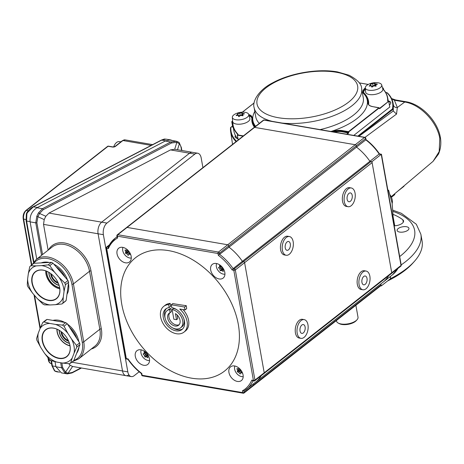 <?xml version="1.0" encoding="UTF-8"?>
<svg xmlns="http://www.w3.org/2000/svg" width="464" height="464" viewBox="0 0 464 464"><rect width="100%" height="100%" fill="white"/><g stroke="black" fill="none" stroke-linecap="round" stroke-linejoin="round"><path stroke-width="0.7" d="M235.439 135.505A6.554 2.871 -10.1 0 0 235.068 136.776A6.554 2.871 -10.1 0 0 237.371 138.452M235.59 135.784A6.554 2.871 -10.1 0 0 235.12 136.967M387.701 189.277A70.975 49.213 51.9 0 1 388.182 190.6L388.612 190.257L392.08 202.959L393.089 215.377L392.654 215.714A70.975 49.213 51.9 0 1 392.631 216.949M439.779 138.284L440.348 137.234C440.887 140.308 441.595 146.676 438.509 154.071L433.069 161.339L439.188 151.595L439.779 138.284C436.891 121.568 420.094 104.267 404.759 102.028L394.412 100.241L391.691 98.791M357.825 136.12L392.469 108.941L392.956 109.336L393.246 110.977L393.385 104.963A3.492 3.173 -7.7 0 0 397.329 107.509L404.759 102.028A3.492 1.995 -80.2 0 1 405.849 101.715L395.502 99.928A3.492 1.995 -80.2 0 0 394.412 100.241L397.329 107.509L396.534 114.092L365 137.361M389.424 104.858A6.554 2.871 -10.1 0 0 390.763 102.654A6.554 2.871 -10.1 0 0 388.246 100.932M392.469 108.941A82.551 36.209 -10.1 0 0 387.075 92.858L385.601 92.336M396.534 114.092L393.246 110.977M393.385 104.963L393.06 103.037A82.986 36.401 169.9 0 1 392.956 109.336L358.643 136.259M390.787 102.851A6.554 2.871 -10.1 0 0 388.803 101.43M388.02 190.159L388.612 190.257M440.348 137.234L440.342 137.211C437.43 120.779 421.324 104.064 405.849 101.715M232.539 126.086L230.527 127.757A81.913 35.931 169.9 0 0 230.637 131.492L232.551 144.379M237.858 134.525A78.619 34.487 169.9 0 1 232.887 125.39L233.885 130.993A78.619 34.487 -10.1 0 0 238.038 139.252M231.82 121.765L232.754 127.322L233.259 127.449M353.765 135.418L389.76 107.039M390.578 278.603A87.354 38.315 -10.1 0 0 414.41 261.36L412.792 263.169A85.173 37.358 169.9 0 1 387.562 280.969M414.41 261.36A87.354 38.315 -10.1 0 0 422.066 241.002L420.865 234.239A87.354 38.315 169.9 0 1 401.169 264.898M406.441 226.728A6.003 2.633 -10.1 0 0 400.096 227.505A6.003 2.633 -10.1 0 0 397.12 230.451A6.003 2.633 -10.1 0 0 399.632 232.07A6.003 2.633 -10.1 0 0 405.971 231.298A6.003 2.633 -10.1 0 0 408.946 228.346A6.003 2.633 -10.1 0 0 406.441 226.728M394.209 225.823A7.644 3.352 -10.1 0 0 403.57 220.922A7.644 3.352 -10.1 0 0 402.833 219.808A77.529 34.005 -10.1 0 0 393.095 214.38M403.958 185.942L404.016 186.284L397.607 191.313M394.673 193.79L394.812 194.602L391.419 197.264M372.128 87.075L371.774 87.07A17.325 1.897 -103.2 0 0 371.287 85.881A17.325 14.332 -146 0 0 369.24 86.142L369.164 85.991A17.325 12.435 -69.9 0 1 370.771 84.813A17.325 1.897 -103.2 0 0 370.382 84.181L370.661 84.03A17.325 14.332 34 0 1 372.708 83.769A17.325 12.435 -69.9 0 1 374.413 83.155L374.767 83.155A17.325 1.897 76.8 0 1 375.156 83.787A17.325 14.332 34 0 1 377.302 84.083L377.377 84.239A17.325 12.435 110.1 0 0 375.672 84.854A17.325 1.897 76.8 0 1 376.159 86.043L375.881 86.194A17.325 14.332 -146 0 0 373.735 85.898A17.325 12.435 110.1 0 0 372.128 87.075M381.582 84.639A8.329 3.654 -10.1 0 0 376.519 82.656A17.47 17.47 0 0 0 369.373 83.926A8.329 3.654 -10.1 0 0 365.301 87.835A8.329 3.654 -10.1 0 0 365.464 88.415A8.329 3.654 -10.1 0 0 374.837 89.993A8.329 3.654 -10.1 0 0 381.686 84.912A8.329 3.654 -10.1 0 0 381.582 84.639M370.382 84.181L370.661 84.03L370.997 85.898M365.301 87.835L365.638 92.017A8.735 3.834 -10.1 0 0 365.8 92.626A8.735 3.834 -10.1 0 0 375.637 94.279A8.735 3.834 -10.1 0 0 382.817 88.955L381.686 84.912M375.886 86.066L374.767 85.15L373.114 86.049L371.351 86.031M375.515 86.124L375.156 83.787M375.91 86.2L375.672 84.854M370.962 85.904L370.771 84.813M373.184 86.269L372.708 83.769M372.134 87.07L371.635 86.716M374.68 85.997L374.929 85.318L374.413 83.155M237.539 113.634L237.829 113.489A17.325 14.077 37 0 1 239.842 113.262A17.325 12.801 -67.7 0 1 241.605 112.671L241.953 112.682A17.325 1.276 77.8 0 1 242.254 113.332A17.325 14.077 37 0 1 244.371 113.674L244.429 113.831A17.325 12.801 112.3 0 0 242.666 114.422A17.325 1.276 77.8 0 1 243.072 115.635L242.782 115.78A17.325 14.077 -143 0 0 240.665 115.443A17.325 12.801 112.3 0 0 239.001 116.597L238.653 116.586A17.325 1.276 -102.2 0 0 238.252 115.374A17.325 14.077 -143 0 0 236.234 115.594L236.176 115.437A17.325 12.801 -67.7 0 1 237.841 114.283A17.325 1.276 -102.2 0 0 237.539 113.634L237.551 113.599M243.548 112.172A17.47 17.47 0 0 0 243.467 112.172A17.47 17.47 0 0 0 236.408 113.448A8.329 3.654 -10.1 0 0 232.336 117.351A8.329 3.654 -10.1 0 0 237.632 119.921A8.329 3.654 -10.1 0 0 248.721 114.434A8.329 3.654 -10.1 0 0 243.548 112.172A8.329 3.654 -10.1 0 0 243.478 112.172M243.072 115.652L242.782 115.78M232.336 117.351L232.667 121.539A8.735 3.834 -10.1 0 0 238.223 124.236A8.735 3.834 -10.1 0 0 249.852 118.477L248.721 114.434M238.032 115.385L237.841 114.283M242.881 115.617L241.959 114.672L240.248 115.542L238.293 115.49M240.282 115.681L239.842 113.262M242.562 115.733L242.254 113.332M242.91 115.785L242.666 114.422M239.151 116.481L238.444 115.942M241.796 115.588L242.115 114.84L241.605 112.671M357.048 319.742L356.236 320.647A9.825 4.309 169.9 0 1 341.852 324.452A9.825 4.309 169.9 0 1 339.352 323.657L338.279 323.089A10.921 4.791 -10.1 0 0 341.063 323.971A10.921 4.791 -10.1 0 0 357.048 319.742A10.921 4.791 -10.1 0 0 358.005 317.196L355.876 305.271M336.417 320.537L336.504 321.03A10.921 4.791 -10.1 0 0 338.279 323.089M390.149 194.926A10.423 7.227 51.9 0 1 392.335 200.709A10.423 7.227 51.9 0 1 392.173 203.522M108.298 247.115A43.68 30.288 51.9 0 1 114.921 238.421L108.124 247.347L108.344 248.652L106.674 248.368L126.295 358.498L128.255 359.182L127.96 358.782A42.584 29.528 -128.1 0 0 141.793 373.445L142.117 375.272L242.771 392.625L242.446 390.798A42.584 29.528 -128.1 0 0 251.761 380.126L253.431 380.416L233.815 270.286A1.09 0.626 -80.2 0 1 234.262 268.83L243.548 261.545A1.09 0.76 51.9 0 1 244.598 262.665L264.219 372.795L244.598 262.665A1.09 0.76 -128.1 0 0 243.548 261.545L242.382 261.348A43.68 30.288 -128.1 0 0 229.001 247.167L228.775 245.891A1.09 0.76 -128.1 0 0 227.72 244.772L127.072 227.424L227.72 244.772A1.09 0.76 51.9 0 1 228.775 245.891L356.294 145.847L356.52 147.123A43.68 30.288 51.9 0 1 369.895 161.304L371.061 161.501A1.09 0.76 51.9 0 1 372.116 162.62L391.732 272.751A1.09 0.76 51.9 0 1 391.523 273.458A1.09 0.76 51.9 0 1 391.024 273.569M263.372 120.199A1.09 0.76 51.9 0 1 263.871 120.095A1.09 0.626 99.8 0 1 264.231 119.985A1.09 1.09 0 0 0 263.372 120.199L117.282 234.813A1.09 0.76 -128.1 0 1 117.786 234.709L218.434 252.056L355.238 144.727L254.585 127.38L355.238 144.727A1.09 0.76 51.9 0 1 356.294 145.847L356.52 147.123L365.806 139.85L365.58 138.562L356.294 145.847A1.09 0.76 51.9 0 0 355.238 144.727L364.524 137.443L263.871 120.095L254.585 127.38A1.09 0.76 51.9 0 0 254.086 127.484A1.09 0.76 51.9 0 1 254.585 127.38L127.072 227.424A1.09 0.76 -128.1 0 0 126.568 227.528A1.09 0.76 51.9 0 1 127.072 227.424L117.786 234.709A1.09 0.626 99.8 0 0 117.34 236.159L117.665 237.98A42.584 29.528 -128.1 0 0 108.344 248.652M371.061 161.501L243.548 261.545L242.37 261.342A43.68 30.288 -128.1 0 0 229.001 247.173L356.52 147.123M372.116 162.62L235.312 269.949A1.09 0.481 -10.1 0 1 233.815 270.286L232.145 269.996L233.085 268.627L369.895 161.304L371.942 161.658L391.732 272.751A1.09 0.76 51.9 0 1 391.523 273.458L400.809 266.174A1.09 1.09 0 0 0 401.209 265.124A1.09 0.481 -10.1 0 1 401.018 265.466L381.228 154.373L381.141 154.698L381.228 154.373L379.175 154.013A43.68 30.288 -128.1 0 0 365.806 139.85L365.806 139.85M255.223 382.481A43.68 30.288 -128.1 0 0 255.716 382.11A43.68 30.288 -128.1 0 0 261.186 375.718A43.68 30.288 -128.1 0 1 255.71 382.104L383.229 282.066A43.68 30.288 51.9 0 0 388.699 275.674M253.553 385.004L253.367 383.937L253.553 385.004A1.09 0.76 51.9 0 1 253.344 385.712A1.09 0.76 -128.1 0 0 253.553 385.004L381.072 284.96A1.09 0.76 51.9 0 1 380.863 285.667L244.058 392.996A1.09 0.76 -128.1 0 0 244.267 392.289L253.553 385.004M380.66 285.824L381.246 285.928L380.886 283.904L381.072 284.96M252.845 385.816A1.09 0.76 -128.1 0 0 253.344 385.712M263.506 373.613A1.09 0.76 -128.1 0 0 264.01 373.503A1.09 0.76 -128.1 0 0 264.219 372.795A1.09 0.76 51.9 0 1 264.01 373.503L391.523 273.458M381.246 285.928L390.531 278.644L390.392 276.434M371.942 161.658L381.228 154.373M369.895 161.298L379.175 154.013L379.471 154.413L379.175 154.013M140.981 349.821A8.735 6.055 51.9 0 1 148.602 356.219A8.735 6.055 51.9 0 1 147.749 364.426A8.735 6.055 51.9 0 1 143.736 365.278A8.735 6.055 51.9 0 1 136.109 358.881A8.735 6.055 51.9 0 1 136.967 350.68A8.735 6.055 51.9 0 1 140.981 349.821M216.375 263.5A8.735 6.055 51.9 0 1 223.996 269.897A8.735 6.055 51.9 0 1 223.143 278.098A8.735 6.055 51.9 0 1 219.124 278.957A8.735 6.055 51.9 0 1 211.503 272.559A8.735 6.055 51.9 0 1 212.355 264.358A8.735 6.055 51.9 0 1 216.375 263.5M122.728 247.358A8.735 6.055 51.9 0 1 130.349 253.756A8.735 6.055 51.9 0 1 129.497 261.957A8.735 6.055 51.9 0 1 125.483 262.815A8.735 6.055 51.9 0 1 117.856 256.418A8.735 6.055 51.9 0 1 118.714 248.211A8.735 6.055 51.9 0 1 122.728 247.358M234.627 365.968A8.735 6.055 51.9 0 1 242.249 372.366A8.735 6.055 51.9 0 1 241.396 380.567A8.735 6.055 51.9 0 1 237.377 381.425A8.735 6.055 51.9 0 1 229.755 375.028A8.735 6.055 51.9 0 1 230.608 366.821A8.735 6.055 51.9 0 1 234.627 365.968M172.144 309.587L173.861 319.244L176.511 319.702L175.421 313.594A7.644 5.301 51.9 0 1 178.582 325.258A7.644 5.301 51.9 0 1 169.691 322.521A7.644 5.301 51.9 0 1 169.145 313.235A7.644 5.301 51.9 0 1 170.126 312.678L169.575 309.575A10.921 7.569 -128.1 0 0 167.121 310.654A10.921 7.569 -128.1 0 0 167.904 323.918A10.921 7.569 -128.1 0 0 180.6 327.839A10.921 7.569 -128.1 0 0 181.668 317.585A10.921 7.569 -128.1 0 0 172.144 309.587L173.49 308.525A10.921 7.569 51.9 0 1 176.854 309.761M183.79 318.6A10.921 7.569 51.9 0 1 184.04 319.708A10.921 7.569 51.9 0 1 181.952 326.778L180.6 327.839M185.043 309.935L186.69 308.641A301.188 172.173 -80.2 0 1 186.267 305.672A301.188 132.112 169.9 0 1 172.77 303.584L171.28 304.755L171.796 307.655A13.102 9.089 51.9 0 1 183.234 317.248A13.102 9.089 51.9 0 1 181.952 329.556A13.102 9.089 51.9 0 1 166.715 324.852A13.102 9.089 51.9 0 1 165.776 308.937A13.102 9.089 51.9 0 1 169.215 307.562L168.687 304.593A16.379 11.356 -128.1 0 0 163.751 306.362A16.379 11.356 -128.1 0 0 164.929 326.256A16.379 11.356 -128.1 0 0 183.97 332.131A16.379 11.356 -128.1 0 0 179.742 309.024L185.043 309.935L184.527 307.04L171.28 304.755M183.97 332.131L185.461 330.965A16.379 11.356 -128.1 0 0 188.599 320.363A16.379 11.356 -128.1 0 0 183.025 309.592M121.783 304.343A72.065 49.973 51.9 0 1 168.693 250.63A72.065 49.973 51.9 0 1 238.322 324.435A72.065 49.973 51.9 0 1 191.412 378.148A72.065 49.973 51.9 0 1 121.783 304.343M169.215 307.562L170.613 306.466A301.617 172.417 -80.2 0 1 170.178 303.421A16.379 11.356 -128.1 0 0 165.242 305.19L163.751 306.362M165.114 318.147A13.102 9.089 51.9 0 1 164.668 316.32A13.102 9.089 51.9 0 1 166.512 308.438M167.121 310.654L168.473 309.598A10.921 7.569 51.9 0 1 170.92 308.514A301.617 172.417 99.8 0 0 171.419 311.663L170.126 312.678M169.847 312.8A7.644 5.301 -128.1 0 0 168.977 317.167A7.644 5.301 -128.1 0 0 179.168 324.678M182.613 328.959A13.102 9.089 51.9 0 1 172.852 328.002M177.103 314.934A301.617 172.417 99.8 0 0 177.758 318.722L176.511 319.702M232.145 269.996A42.584 29.528 -128.1 0 0 218.312 255.333L229.001 247.173L228.775 245.891L219.489 253.176L219.721 254.458A43.68 30.288 51.9 0 1 233.085 268.627L234.262 268.83A1.09 0.76 -128.1 0 1 235.312 269.949L254.933 380.08L401.018 265.466A1.09 0.76 51.9 0 1 400.809 266.174M170.92 308.514L169.575 309.575M170.178 303.421L168.687 304.593M186.267 305.672L184.527 307.04M242.446 390.798L244.041 391.007L244.267 392.289A1.09 0.481 -10.1 0 1 242.771 392.625A1.09 0.626 99.8 0 0 243.2 393.211A1.09 1.09 0 0 0 244.058 392.996A1.09 0.76 -128.1 0 1 243.559 393.101M255.71 382.104L244.041 391.007A43.68 30.288 51.9 0 0 246.425 389.389A43.68 30.288 51.9 0 0 252.979 380.851M251.761 380.126L253.048 380.695M117.305 236.802L117.665 237.98M286.514 242.486A4.478 2.558 -80.2 0 1 288.533 241.489A4.478 2.558 -80.2 0 1 290.394 244.598A4.478 2.558 -80.2 0 1 289.031 249.307A4.478 2.558 -80.2 0 1 287.013 250.311A4.478 2.558 -80.2 0 1 285.151 247.196A4.478 2.558 -80.2 0 1 286.514 242.486M290.441 253.135A9.5 5.429 -80.2 0 1 286.16 255.258A9.5 5.429 -80.2 0 1 282.211 248.652A9.5 5.429 -80.2 0 1 285.105 238.658A9.5 5.429 -80.2 0 1 289.385 236.536A9.5 5.429 -80.2 0 1 293.335 243.142A9.5 5.429 -80.2 0 1 290.441 253.135M286.16 255.258L284.391 254.956A9.5 5.429 -80.2 0 1 280.447 248.35A9.5 5.429 -80.2 0 1 283.336 238.357A9.5 5.429 -80.2 0 1 287.622 236.234L289.385 236.536M362.97 277.339A4.478 2.558 -80.2 0 1 365.232 276.005A4.478 2.558 -80.2 0 1 367.076 278.887A4.478 2.558 -80.2 0 1 365.98 283.492A4.478 2.558 -80.2 0 1 363.712 284.826A4.478 2.558 -80.2 0 1 361.874 281.944A4.478 2.558 -80.2 0 1 362.97 277.339M367.668 286.949A9.5 5.429 -80.2 0 1 362.86 289.774A9.5 5.429 -80.2 0 1 358.956 283.661A9.5 5.429 -80.2 0 1 361.276 273.882A9.5 5.429 -80.2 0 1 366.09 271.051A9.5 5.429 -80.2 0 1 369.994 277.165A9.5 5.429 -80.2 0 1 367.668 286.949M362.86 289.774L361.096 289.472A9.5 5.429 -80.2 0 1 357.187 283.359A9.5 5.429 -80.2 0 1 359.513 273.58A9.5 5.429 -80.2 0 1 364.321 270.75L366.09 271.051M348.226 194.178A4.478 2.558 -80.2 0 1 350.436 192.92A4.478 2.558 -80.2 0 1 352.28 195.854A4.478 2.558 -80.2 0 1 351.126 200.489A4.478 2.558 -80.2 0 1 348.916 201.747A4.478 2.558 -80.2 0 1 347.066 198.812A4.478 2.558 -80.2 0 1 348.226 194.178M352.756 204.032A9.5 5.429 -80.2 0 1 348.058 206.695A9.5 5.429 -80.2 0 1 344.143 200.471A9.5 5.429 -80.2 0 1 346.596 190.634A9.5 5.429 -80.2 0 1 351.289 187.972A9.5 5.429 -80.2 0 1 355.204 194.196A9.5 5.429 -80.2 0 1 352.756 204.032M348.058 206.695L346.295 206.393A9.5 5.429 -80.2 0 1 342.38 200.164A9.5 5.429 -80.2 0 1 344.827 190.327A9.5 5.429 -80.2 0 1 349.525 187.665L351.289 187.972M301.078 325.885A4.478 2.558 -80.2 0 1 303.334 324.568A4.478 2.558 -80.2 0 1 305.173 327.462A4.478 2.558 -80.2 0 1 304.065 332.073A4.478 2.558 -80.2 0 1 301.809 333.39A4.478 2.558 -80.2 0 1 299.97 330.501A4.478 2.558 -80.2 0 1 301.078 325.885M305.741 335.547A9.5 5.429 -80.2 0 1 300.956 338.343A9.5 5.429 -80.2 0 1 297.047 332.201A9.5 5.429 -80.2 0 1 299.402 322.41A9.5 5.429 -80.2 0 1 304.187 319.621A9.5 5.429 -80.2 0 1 308.096 325.757A9.5 5.429 -80.2 0 1 305.741 335.547M300.956 338.343L299.193 338.036A9.5 5.429 -80.2 0 1 295.284 331.899A9.5 5.429 -80.2 0 1 297.639 322.103A9.5 5.429 -80.2 0 1 302.418 319.313L304.187 319.621M122.954 247.399A7.291 5.052 -128.1 0 0 129.45 257.926A7.291 5.052 -128.1 0 0 131.295 258.03M130.599 254.324L130.459 254.434A15.161 7.111 172.6 0 1 128.795 254.197A15.161 3.631 128.2 0 0 128.366 255.322L128.058 255.252A15.161 10.742 -113 0 1 126.974 253.779A15.161 7.111 172.6 0 1 125.599 253.321L125.408 252.996A15.161 3.631 -51.8 0 1 125.837 251.871A15.161 10.742 -113 0 1 125.042 250.177L125.158 249.922A15.161 7.111 -7.4 0 0 126.533 250.386A15.161 3.631 -51.8 0 1 127.02 249.446M129.63 252.433A15.161 3.631 128.2 0 0 129.491 252.712A15.161 10.742 67 0 0 130.5 254.086M127.356 249.736L126.533 250.386M129.914 253.321L128.795 254.197M126.684 250.264L127.066 250.908L126.684 252.468L128.203 252.816L128.951 254.075M129.038 251.563L126.974 253.779M128.47 250.862L127.066 250.908L125.837 251.871M129.462 252.167L129.386 253.738M128.76 251.21L125.599 253.321M219.71 267.009L221.084 268.088L221.502 269.949L222.795 269.427L223.126 269.694M223.77 269.433A15.161 2.013 149.3 0 1 223.016 269.781A15.161 8.294 102.9 0 0 223.375 271.295L223.126 271.399A15.161 10.307 -155 0 1 221.566 270.396A15.161 2.013 149.3 0 1 220.499 270.796L220.209 270.57A15.161 8.294 -77.1 0 1 219.855 269.05A15.161 10.307 -155 0 1 218.579 267.827L218.538 267.496A15.161 2.013 -30.7 0 0 219.6 267.096A15.161 8.294 -77.1 0 1 219.536 265.35L219.779 265.246A15.161 10.307 25 0 0 221.055 266.475A15.161 2.013 -30.7 0 0 221.45 266.295M216.601 263.54A7.291 5.052 -128.1 0 0 216.317 266.324A7.291 5.052 -128.1 0 0 224.941 274.172M223.677 269.259L223.016 269.781M222.993 268.14L222.795 269.427L221.566 270.396M222.424 267.374L219.855 269.05M220.742 266.197L219.6 267.096M222.714 267.745L221.589 269.944L220.499 270.796M222.024 266.904L220 266.783M238.583 368.874L238.966 369.518L238.38 370.846L240.103 371.426L240.851 372.685M242.492 372.934L242.359 373.044A15.161 7.111 172.6 0 1 240.694 372.807A15.161 3.631 128.2 0 0 240.265 373.932L239.952 373.862A15.161 10.742 -113 0 1 238.867 372.389A15.161 7.111 172.6 0 1 237.493 371.931L237.301 371.606A15.161 3.631 -51.8 0 1 237.736 370.481A15.161 10.742 -113 0 1 236.936 368.787L237.058 368.532A15.161 7.111 -7.4 0 0 238.426 368.996A15.161 3.631 -51.8 0 1 238.919 368.056M234.854 366.009A7.291 5.052 -128.1 0 0 241.344 376.536A7.291 5.052 -128.1 0 0 243.194 376.64M241.529 371.043A15.161 3.631 128.2 0 0 241.39 371.322A15.161 10.742 67 0 0 242.394 372.696M241.814 371.931L240.694 372.807M240.938 370.173L238.867 372.389M240.369 369.472L238.966 369.518L237.736 370.481M239.256 368.346L238.426 368.996M241.361 370.777L241.28 372.348M240.659 369.82L237.493 371.931M148.376 355.76A15.161 2.013 149.3 0 1 147.627 356.103A15.161 8.294 102.9 0 0 147.981 357.616L147.732 357.721A15.161 10.307 -155 0 1 146.172 356.717A15.161 2.013 149.3 0 1 145.104 357.118L144.814 356.891A15.161 8.294 -77.1 0 1 144.461 355.378A15.161 10.307 -155 0 1 143.185 354.148L143.144 353.817A15.161 2.013 -30.7 0 0 144.205 353.417A15.161 8.294 -77.1 0 1 144.142 351.671L144.385 351.567A15.161 10.307 25 0 0 145.661 352.797A15.161 2.013 -30.7 0 0 146.056 352.623M141.207 349.868A7.291 5.052 -128.1 0 0 140.923 352.646A7.291 5.052 -128.1 0 0 149.547 360.493M144.316 353.33L145.69 354.409L145.905 356.039L147.738 356.016M147.03 353.696L144.461 355.378M145.348 352.518L144.205 353.417M148.283 355.586L147.627 356.103M147.598 354.467L147.401 355.755L146.172 356.717M146.63 353.226L144.606 353.104M147.32 354.073L146.195 356.265L145.104 357.118M67.338 373.897L61.364 372.87L55.929 366.775L55.019 361.688M36.749 259.092L30.114 221.867C29.621 215.754 31.9 211.056 36.952 207.756L165.317 141.01M41.551 255.322L35.769 222.842L36.818 216.236L38.431 212.924L42.421 208.701A1.09 0.568 62.5 0 1 43.222 209.687L39.544 213.475L37.903 216.787L36.871 222.72L42.543 254.55M48.128 250.16L43.535 224.373L44.213 219.594L36.818 216.236M71.787 362.21L122.519 370.956A8.735 4.994 99.8 0 0 125.988 375.678A8.735 4.994 -80.2 0 1 122.519 370.956L98.084 233.775A8.735 4.994 -80.2 0 1 101.662 222.163L189.561 153.201A8.735 4.994 -80.2 0 1 192.421 152.32A8.735 4.994 99.8 0 0 189.561 153.201L170.497 149.913L49.004 213.086L101.662 222.163A8.735 4.994 99.8 0 0 98.084 233.775L43.535 224.373M61.851 362.958L62.686 367.627L65.569 372.111L70.163 365.267L72.616 366.479L125.988 375.678A8.735 4.994 99.8 0 0 128.853 374.802M81.484 368.004L72.007 372.934L67.292 373.891L64.687 372.714A1.09 0.609 -56.1 0 0 65.569 372.111L68.011 373.288L72.216 372.47L80.974 367.917M36.952 207.756L42.421 208.701L170.764 141.972L176.436 141.259A1.09 0.621 104.3 0 1 176.477 141.265C178.42 142.001 179.359 142.529 179.295 142.86L179.295 142.86A1.09 0.818 138.2 0 1 179.365 143.736L176.836 142.349L171.558 142.958L43.222 209.687M38.431 212.924A1.09 0.313 27.3 0 1 39.544 213.475L45.832 216.27L49.004 213.086M170.497 149.913L174.708 149.263L176.836 142.349A1.09 0.621 104.3 0 0 176.477 141.265L170.131 140.145M202.913 167.632L201.19 157.957A8.735 4.994 99.8 0 0 197.722 153.23L174.708 149.263M70.163 365.267L68.782 363.712M68.44 283.463A20.857 14.459 51.9 0 1 68.475 283.649A20.857 14.459 51.9 0 1 66.978 294.298M41.209 262.902A20.857 14.459 51.9 0 1 49.277 262.479M53.812 264.149A20.857 14.459 51.9 0 1 59.061 267.687A20.857 14.459 51.9 0 1 66.062 276.614A20.857 14.459 51.9 0 1 67.489 279.943M78.996 347.107A20.857 14.459 51.9 0 1 76.63 353.261M52.925 320.409A20.857 14.459 51.9 0 1 64.792 322.457M67.529 324.185A20.857 14.459 51.9 0 1 69.385 325.653A20.857 14.459 51.9 0 1 76.386 334.579A20.857 14.459 51.9 0 1 78.799 341.603M64.687 372.714L61.579 367.749L60.691 362.761M45.832 216.27L44.213 219.594M165.288 141.027L170.764 141.972A1.09 0.568 62.5 0 1 171.558 142.958M72.007 372.934A1.09 0.568 -117.5 0 0 72.216 372.47M67.094 373.851A1.09 0.847 -77.6 0 0 68.011 373.288L72.587 366.473M172.451 140.546L170.561 139.902L165.735 140.795L37.12 207.669M166.025 139.148L161.663 140.116A1.09 0.568 -117.5 0 0 161.333 140.116L161.333 140.116C165.822 138.382 164.285 139.287 166.025 139.148L170.561 139.902M165.735 140.795L161.663 140.116L33.35 206.857L27.382 212.663L26.86 213.887L26.599 221.055L33.855 261.818M51.481 360.748L52.409 365.968L54.839 370.956L59.583 372.267M55.396 371.322A1.09 0.603 -67.8 0 0 55.529 371.42L54.462 370.794A1.09 0.853 -49.3 0 0 54.839 370.956M37.526 207.443L33.35 206.857A1.09 0.568 -117.5 0 0 33.019 206.851C30.717 208.075 28.71 209.925 27.011 212.39L26.349 213.863L26.86 213.887M31.459 265.199L23.2 218.822C22.788 215.342 23.664 212.576 25.833 210.517L107.596 146.369A1.09 0.76 51.9 0 1 108.095 146.264L26.338 210.407L28.281 210.743M113.709 146.914A8.329 4.762 -80.2 0 1 116.545 142.489A8.329 4.762 -80.2 0 1 118.987 141.619L121.023 141.746M31.819 278.203A17.145 11.89 51.9 0 1 51.945 274.555A17.145 11.89 51.9 0 1 57.698 281.892A17.145 11.89 51.9 0 1 59.821 292.361A17.145 11.89 51.9 0 1 43.987 298.909A17.145 11.89 51.9 0 1 31.819 278.203M51.968 274.572A16.924 11.733 -128.1 0 0 35.496 271.869A16.924 11.733 -128.1 0 0 32.12 278.197A16.924 11.733 -128.1 0 0 40.171 296.009A16.924 11.733 -128.1 0 0 56.393 298.503A16.924 11.733 -128.1 0 0 59.769 292.175A16.924 11.733 -128.1 0 0 57.687 281.863M32.602 293.178L37.155 298.433A22.115 15.335 51.9 0 0 50.066 304.964L55.361 304.686A22.115 15.335 51.9 0 0 63.284 297.064L64.032 291.531A22.115 15.335 51.9 0 0 59.044 277.391L54.491 272.13A22.115 15.335 51.9 0 0 41.574 265.605L36.279 265.884A22.115 15.335 51.9 0 0 28.356 273.499L27.608 279.032A22.115 15.335 51.9 0 0 32.602 293.178L27.892 286.717A24.679 17.11 51.9 0 1 27.283 284.983L27.608 279.032M28.356 273.499L29.742 266.719A24.679 17.11 51.9 0 1 30.711 265.785L36.279 265.884M41.574 265.605L48.198 264.869A24.679 17.11 51.9 0 1 49.781 265.669L54.491 272.13M59.044 277.391L64.809 283.023A24.679 17.11 51.9 0 1 65.418 284.751L64.032 291.531M63.284 297.064L62.959 303.021A24.679 17.11 51.9 0 1 61.99 303.949L55.361 304.686M50.066 304.964L44.498 304.865A24.679 17.11 51.9 0 1 42.92 304.065L37.155 298.433M61.99 303.949L65.175 301.449A24.679 17.11 -128.1 0 0 66.143 300.521L68.602 282.251A24.679 17.11 -128.1 0 0 67.993 280.523L52.966 263.169A24.679 17.11 -128.1 0 0 51.388 262.369L33.895 263.285L30.711 265.785M56.19 266.893A19.656 13.63 51.9 0 1 65.076 277.153M52.966 263.169L49.781 265.669M51.388 262.369L48.198 264.869M68.602 282.251L65.418 284.751M67.993 280.523L64.809 283.023M66.143 300.521L62.959 303.021M58.847 358.417A17.145 11.89 51.9 0 1 42.282 340.86A17.145 11.89 51.9 0 1 53.447 328.083A17.145 11.89 51.9 0 1 62.269 332.52A17.145 11.89 51.9 0 1 68.022 339.851A17.145 11.89 51.9 0 1 58.847 358.417M62.292 332.537A16.924 11.733 -128.1 0 0 53.604 328.176A16.924 11.733 -128.1 0 0 45.826 329.834A16.924 11.733 -128.1 0 0 44.167 345.726A16.924 11.733 -128.1 0 0 58.94 358.127A16.924 11.733 -128.1 0 0 66.717 356.468A16.924 11.733 -128.1 0 0 68.011 339.828M69.548 327.306A19.656 13.63 51.9 0 1 76.833 338.569M72.227 357.97L74.089 353.121A22.115 15.335 51.9 0 0 71.601 339.132L67.837 333.314A22.115 15.335 51.9 0 0 55.518 324.411L49.892 323.443A22.115 15.335 51.9 0 0 40.066 328.524L38.199 333.372A22.115 15.335 51.9 0 0 40.693 347.362L44.457 353.179A22.115 15.335 51.9 0 0 56.77 362.082L62.402 363.051A22.115 15.335 51.9 0 0 72.227 357.97L70.609 363.132A24.679 17.11 51.9 0 1 69.409 363.753L62.402 363.051M56.77 362.082L50.825 360.551A24.679 17.11 51.9 0 1 49.317 359.461L44.457 353.179M40.693 347.362L36.888 340.251A24.679 17.11 51.9 0 1 36.586 338.54L38.199 333.372M40.066 328.524L42.74 322.532A24.679 17.11 51.9 0 1 43.941 321.912L49.892 323.443M55.518 324.411L62.524 325.113A24.679 17.11 51.9 0 1 64.032 326.204L67.837 333.314M71.601 339.132L76.461 345.413A24.679 17.11 51.9 0 1 76.763 347.124L74.089 353.121M70.609 363.132L73.793 360.632L79.953 344.624A24.679 17.11 -128.1 0 0 79.646 342.913L67.216 323.704A24.679 17.11 -128.1 0 0 65.708 322.613L47.125 319.412A24.679 17.11 -128.1 0 0 45.924 320.032L42.74 322.532M79.953 344.624L76.763 347.124M79.646 342.913L76.461 345.413M47.125 319.412L43.941 321.912M67.216 323.704L64.032 326.204M65.708 322.613L62.524 325.113M45.698 270.848A14.744 10.22 -128.1 0 0 59.81 288.84M68.678 341.26A8.625 5.98 51.9 0 1 61.057 331.551M61.718 332.062A8.19 5.678 -128.1 0 0 68.336 340.501M70.012 345.848A13.647 9.466 51.9 0 1 56.921 329.162M69.449 343.401A10.921 7.569 51.9 0 1 59.16 330.287M69.391 343.203A10.701 7.418 51.9 0 1 59.34 330.397M69.977 345.651A13.433 9.315 51.9 0 1 57.101 329.237M58.354 283.295A8.625 5.98 51.9 0 1 50.733 273.586M51.388 274.096A8.19 5.678 -128.1 0 0 58.012 282.535M59.688 287.883A13.647 9.466 51.9 0 1 46.597 271.196M59.125 285.435A10.921 7.569 51.9 0 1 48.836 272.322M59.067 285.238A10.701 7.418 51.9 0 1 49.016 272.432M59.653 287.692A13.433 9.315 51.9 0 1 46.777 271.272M127.82 371.867L122.519 370.956L98.084 233.775L103.385 234.691L127.82 371.867A8.735 4.994 99.8 0 0 131.289 376.594A8.735 4.994 99.8 0 0 134.148 375.712L139.165 371.774M106.958 223.074L194.857 154.112L189.561 153.201L101.662 222.163L106.958 223.074A8.735 4.994 99.8 0 0 103.385 234.691M197.722 153.23A8.735 4.994 99.8 0 0 194.857 154.112M230.886 127.385A81.473 35.74 -10.1 0 0 236.524 141.265M358.939 136.312L393.252 111.012M387.544 93.119A82.986 36.401 169.9 0 1 393.06 103.037C392.387 99.36 390.52 95.99 387.446 92.939L386.268 92.458M236.054 141.63A81.913 35.931 169.9 0 1 230.637 131.492L230.521 127.675M387.075 92.858A0.435 0.377 -45.2 0 1 387.446 92.939M385.996 92.4L385.555 92.255M272.159 121.348A54.595 23.948 169.9 0 1 254.133 107.654L255.78 116.928A54.595 23.948 -10.1 0 0 259.33 123.372M255.594 126.301A58.093 25.479 169.9 0 1 254.806 111.447M320.119 129.618A54.595 23.948 -10.1 0 0 363.283 97.776L361.63 88.502A54.595 23.948 169.9 0 1 337.2 114.237A54.595 23.948 169.9 0 1 282.095 123.064M278.359 117.717A51.104 22.417 -10.1 0 0 348.65 102.109A51.104 22.417 -10.1 0 0 336.301 72.256A51.104 22.417 -10.1 0 0 266.011 87.864A51.104 22.417 -10.1 0 0 278.359 117.717M333.587 131.938A10.921 4.791 169.9 0 1 342.223 131.457L342.119 130.877A10.921 4.791 -10.1 0 0 332.236 131.706M372.737 106.639L379.239 107.944L348.713 131.898L348.638 133.058L342.136 131.747L342.223 131.457L348.516 132.542L348.499 131.672L379.024 107.723L372.737 106.639A11.136 4.884 169.9 0 1 368.056 103.083A58.748 25.769 -10.1 0 0 363.886 92.991L364.118 93.119A58.963 25.862 169.9 0 1 368.167 100.294A58.963 25.862 169.9 0 1 368.306 103.246A10.921 4.791 -10.1 0 0 368.335 103.791A10.921 4.791 -10.1 0 0 370.005 105.792M363.886 92.991A11.136 4.884 169.9 0 1 365.081 88.131L365.29 88.351A10.921 4.791 -10.1 0 0 363.37 91.791A10.921 4.791 -10.1 0 0 363.985 92.986M368.056 103.083L368.41 103.826A58.963 25.862 -10.1 0 0 368.271 100.874L363.37 91.791M368.335 103.791C368.549 105.108 370.04 106.047 372.807 106.616L372.87 106.662M348.412 131.962L342.119 130.877L342.212 130.587L348.499 131.672L348.412 131.962M331.783 131.544A11.136 4.884 169.9 0 1 342.212 130.587M248.75 114.55A11.136 4.884 169.9 0 1 252.109 117.804L251.929 118.024A58.963 25.862 169.9 0 0 252.068 120.976A58.963 25.862 169.9 0 0 254.898 126.846M252.109 117.804A58.748 25.769 -10.1 0 0 255.13 126.666M251.935 117.943A10.921 4.791 -10.1 0 0 251.9 117.479A10.921 4.791 -10.1 0 0 248.849 114.898M362.309 92.301A58.093 25.479 169.9 0 1 330.971 131.486M365.342 88.311L365.388 88.908M249.017 115.501A10.921 4.791 169.9 0 1 251.929 117.769M251.9 117.479L252.172 121.556A58.963 25.862 -10.1 0 0 254.678 127.02M368.404 104.075A10.921 4.791 169.9 0 1 368.41 103.826L368.66 103.994A10.701 4.692 -10.1 0 0 368.718 104.661M363.44 92.069A10.921 4.791 169.9 0 1 365.388 88.931M342.136 131.747A10.701 4.692 -10.1 0 0 334.329 132.066M346.683 134.195L348.818 132.478M254.115 102.985L242.399 112.172M368.23 84.454L359.269 82.905M251.888 118.819L251.848 118.825A10.701 4.692 -10.1 0 0 249.116 115.855M254.452 127.2A59.183 25.961 169.9 0 1 251.848 118.825M379.384 108.483L388.646 101.314L379.656 108.721M367.384 97.695A59.183 25.961 169.9 0 1 368.66 103.994M365.423 89.303A10.701 4.692 -10.1 0 0 363.753 92.661M389.783 107.161L388.786 101.558L387.974 101.233M348.638 133.058L347.089 134.27M243.049 136.143L237.388 135.169L237.481 134.879L243.368 135.894M238.235 139.919L237.301 135.111L237.887 134.572M237.846 134.589L237.301 135.111L238.165 139.971M232.841 122.154A78.399 34.388 -10.1 0 0 238.044 134.287M232.667 121.928L232.887 125.39A78.619 34.487 169.9 0 1 232.673 121.968L232.713 121.817M232.673 121.957L232.679 121.609L231.756 121.713L232.621 120.947M232.655 122.328L232.58 121.899L231.849 121.777L232.847 127.38M382.626 88.259L383.281 88.096L382.713 88.578M383.467 89.442L383.241 88.166L382.51 87.853M387.84 101.21L388.82 101.488L389.818 107.091M382.748 88.705A78.619 34.487 169.9 0 1 387.689 97.817A78.619 34.487 169.9 0 1 387.91 101.187L387.91 101.245M387.66 101.071A78.399 34.388 -10.1 0 0 382.794 88.868M238.212 139.937L237.359 135.163M399.684 256.557A81.896 35.925 -10.1 0 0 393.02 211.416M392.909 215.516L394.742 225.794M402.833 219.808L403.262 222.227M374.929 85.318L374.767 83.155M238.165 115.379L237.829 113.489M242.115 114.84L241.953 112.682M390.531 278.644L390.166 276.614M383.711 281.677L392.509 274.775A43.68 30.288 -128.1 0 0 397.967 268.407M264.231 119.985L364.878 137.332A1.09 0.626 -80.2 0 0 364.524 137.443A1.09 0.76 51.9 0 1 365.58 138.562A1.09 0.481 169.9 0 0 365.771 138.22L366.021 139.623M218.312 255.333L217.987 253.506L117.34 236.159A1.09 0.481 -10.1 0 1 116.882 235.863L117.131 237.272M253.431 380.416A1.09 0.626 99.8 0 0 253.866 381.002A1.09 1.09 0 0 0 254.724 380.787A1.09 0.76 -128.1 0 0 254.933 380.08A1.09 0.481 -10.1 0 1 253.431 380.416M217.987 253.506A1.09 0.481 -10.1 0 0 219.489 253.176A1.09 0.76 51.9 0 0 218.434 252.056A1.09 0.626 99.8 0 0 217.987 253.506M117.044 236.762L114.921 238.421A43.68 30.288 51.9 0 1 117.073 236.942M109.092 245.369L107.12 246.912A1.09 0.626 99.8 0 0 106.674 248.368A1.09 0.481 -10.1 0 1 106.221 248.072L125.837 358.202A1.09 0.481 -10.1 0 0 126.295 358.498A1.09 0.626 -80.2 0 0 126.724 359.09L127.936 359.293M109.376 244.859L106.621 247.022A1.09 0.76 -128.1 0 1 107.12 246.912L108.234 247.103M127.907 359.258C131.706 364.832 136.213 369.605 141.416 373.578L141.659 374.976A1.09 0.481 -10.1 0 0 142.117 375.272A1.09 0.626 99.8 0 0 142.552 375.863L243.2 393.211M254.22 380.898A1.09 0.76 -128.1 0 0 254.724 380.787L264.01 373.503M128.522 254.887L128.058 255.252M126.73 252.219L125.408 252.996M221.548 269.7L220.209 270.57M219.42 267.165L218.579 267.827M240.422 373.497L239.952 373.862M238.629 370.829L237.301 371.606M146.154 356.021L144.814 356.891M144.026 353.487L143.185 354.148M55.929 366.775L61.579 367.749A1.09 0.481 -10.1 0 0 62.686 367.627M36.871 222.72A1.09 0.481 -10.1 0 1 35.769 222.842L30.114 221.867M36.053 259.637A26.204 18.171 51.9 0 1 57.896 261.075A26.204 18.171 51.9 0 1 73.416 283.91L89.511 271.283A26.204 18.171 -128.1 0 0 73.991 248.449A26.204 18.171 -128.1 0 0 52.148 247.01L36.053 259.637L32.068 264.718M73.886 360.4A25.114 17.412 -128.1 0 0 82.244 342.206L71.914 284.241A1.09 0.481 -10.1 0 0 73.416 283.91L83.746 341.875A26.204 18.171 51.9 0 1 78.729 358.84L94.824 346.214A26.204 18.171 -128.1 0 0 99.835 329.249L89.511 271.283A1.09 0.481 -10.1 0 1 91.014 270.947L101.338 328.912A27.301 18.931 51.9 0 1 91.275 348.998M82.244 342.206A1.09 0.481 -10.1 0 0 83.746 341.875L99.835 329.249A1.09 0.481 -10.1 0 1 101.338 328.912M48.598 249.794A27.301 18.931 51.9 0 1 71.717 245.375A27.301 18.931 51.9 0 1 91.014 270.947M181.598 150.452L181.128 147.79A9.825 5.62 99.8 0 0 179.365 143.736L177.515 149.75M71.914 284.241A25.114 17.412 -128.1 0 0 55.129 261.22A25.114 17.412 -128.1 0 0 33.808 263.355M34.539 295.417L40.327 327.903M179.295 142.86L181.32 147.448A1.09 0.481 169.9 0 1 181.128 147.79M107.596 146.369A1.09 1.09 0 0 1 108.454 146.154A1.09 0.626 99.8 0 0 108.095 146.264L112.508 147.024A2.187 0.957 -10.1 0 0 115.136 146.601A2.187 0.957 -10.1 0 0 115.513 146.357A1.09 0.76 -128.1 0 0 115.014 146.467A1.09 0.76 -128.1 0 0 114.915 146.56M25.932 219.507L23.658 219.118L31.813 264.921M30.061 221.548L26.599 221.055A1.09 0.481 -10.1 0 1 26.094 220.754L26.349 213.863M54.462 370.794L51.91 365.667A1.09 0.481 -10.1 0 0 52.409 365.968L55.871 366.456M48.476 358.44L48.778 360.163L50.756 360.505M151.177 145.394L122.943 140.528L115.513 146.357M125.089 139.873A6.554 3.747 99.8 0 0 122.943 140.528A1.09 0.76 -128.1 0 0 122.438 140.638L125.089 139.873L152.662 144.623M25.833 210.517A1.09 0.76 51.9 0 1 26.338 210.407A6.554 3.747 99.8 0 0 23.658 219.118A1.09 0.481 -10.1 0 1 23.2 218.822M48.778 360.163A6.554 3.747 99.8 0 0 51.382 363.706C49.752 363.312 48.737 362.036 48.326 359.867A1.09 0.481 -10.1 0 0 48.778 360.163M57.669 372L55.529 371.42A1.09 0.603 -67.8 0 0 55.663 371.444M27.382 212.663L27.011 212.39M112.508 147.024A1.09 0.626 -80.2 0 1 112.868 146.914L115.014 146.467L122.438 140.638M433.069 161.339L391.181 196.742M395.502 99.928L391.57 98.542M232.516 125.988L230.643 127.461M361.63 88.502C361.653 84.135 357.46 79.709 349.056 75.22L337.444 71.908C318.234 68.405 290.435 73.074 272.902 82.72C258.512 89.83 252.027 101.842 254.133 107.654M242.324 112.178L254.127 102.921M232.754 127.322L231.756 121.713L232.615 120.895M382.498 87.812L383.281 88.096L383.531 89.511M359.24 82.87L368.283 84.425M388.304 101.256L387.689 97.817C387.086 94.465 385.41 91.379 382.661 88.572M420.865 234.239L416.318 224.257L401.354 213.301L392.95 210.227M398.054 268.337L392.509 274.775M366.015 139.618C371.223 143.591 375.724 148.364 379.523 153.938M381.46 154.245L401.209 265.124M379.453 153.891L381.449 154.239M365.771 138.22A1.09 1.09 0 0 0 364.878 137.332M252.613 380.787L253.866 381.002M141.659 374.976A1.09 1.09 0 0 0 142.552 375.863M125.837 358.202A1.09 1.09 0 0 0 126.724 359.09M106.621 247.022A1.09 1.09 0 0 0 106.221 248.072M117.282 234.813A1.09 1.09 0 0 0 116.882 235.863M72.651 361.537L78.729 358.84M40.043 328.582L34.034 294.831M181.32 147.448L181.865 150.498M161.333 140.116L33.019 206.851M51.91 365.667L51.005 360.609M33.495 262.293L26.094 220.754M48.326 359.867L47.954 357.808M108.454 146.154L112.868 146.914M125.988 375.678L131.289 376.594"/></g></svg>
